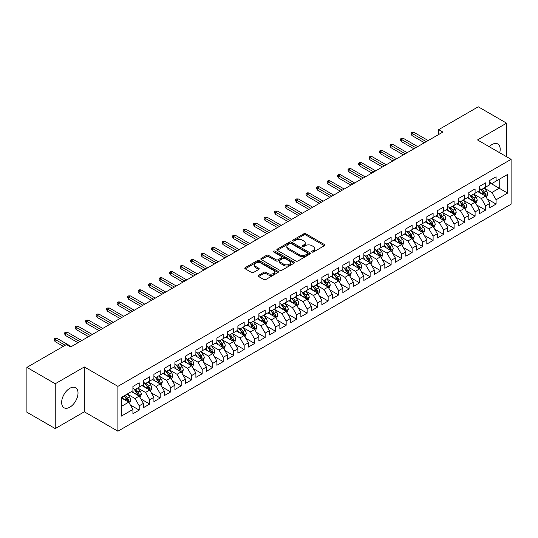 <?xml version="1.0" encoding="UTF-8"?>
<svg xmlns="http://www.w3.org/2000/svg" width="538" height="538" viewBox="0 0 538 538"><rect width="100%" height="100%" fill="white"/><g stroke="black" fill="none" stroke-linecap="round" stroke-linejoin="round"><path stroke-width="0.81" d="M312.013 252.019A1.022 0.592 0 0 0 313.452 252.019L324.401 245.698A1.459 0.841 0 0 0 324.831 245.106A1.459 0.841 0 0 0 324.401 244.508L305.853 233.801A1.459 0.841 0 0 0 303.795 233.801L292.847 240.123A1.022 0.592 0 0 0 292.551 240.54A1.022 0.592 0 0 0 292.847 240.957A1.022 0.592 0 0 0 294.293 240.957L295.705 240.136A4.66 2.69 0 0 1 302.302 240.136L303.849 241.031A4.66 2.69 0 0 1 305.214 242.934A4.66 2.69 0 0 1 303.849 244.837L302.43 245.651A1.022 0.592 0 0 0 302.134 246.068A1.022 0.592 0 0 0 302.43 246.485A1.022 0.592 0 0 0 303.876 246.485L305.288 245.671A4.66 2.69 0 0 1 311.885 245.671L313.432 246.559A4.66 2.69 0 0 1 314.797 248.462A4.66 2.69 0 0 1 313.432 250.365L312.013 251.185A1.022 0.592 0 0 0 311.71 251.602A1.022 0.592 0 0 0 312.013 252.019L312.013 251.185M69.832 407.199A11.58 6.685 120 0 0 77.391 396.997A11.58 6.685 120 0 0 75.623 387.716A11.58 6.685 120 0 0 69.832 388.295A11.58 6.685 120 0 0 62.267 398.497A11.58 6.685 120 0 0 64.042 407.77A11.58 6.685 120 0 0 69.832 407.199M499.701 152.758A11.58 6.685 120 0 0 497.785 143.982A11.58 6.685 120 0 0 491.994 144.554A11.58 6.685 120 0 0 489.224 146.713M258.563 275.321A1.459 0.841 0 0 0 258.139 275.913A1.459 0.841 0 0 0 258.563 276.512L263.768 279.518A1.459 0.841 0 0 0 265.833 279.518L277.985 272.497A1.459 0.841 0 0 0 278.415 271.898A1.459 0.841 0 0 0 277.985 271.307L259.444 260.6A1.459 0.841 0 0 0 257.379 260.6L245.22 267.621A1.459 0.841 0 0 0 244.797 268.213A1.459 0.841 0 0 0 245.22 268.805L251.508 272.436A1.459 0.841 0 0 0 253.566 272.436L258.771 269.43A1.459 0.841 0 0 0 259.202 268.839A1.459 0.841 0 0 0 258.771 268.24L255.658 266.445A3.9 2.253 0 0 1 254.514 264.851A3.9 2.253 0 0 1 256.922 262.773A3.9 2.253 0 0 1 261.165 263.264L273.378 270.311A3.9 2.253 0 0 1 274.521 271.898A3.9 2.253 0 0 1 272.114 273.983A3.9 2.253 0 0 1 267.863 273.492L265.833 272.315A1.459 0.841 0 0 0 263.768 272.315L258.563 275.321L258.563 276.512M55.239 383.749L55.239 428.591L84.318 411.805L84.318 366.963L55.239 383.749L26.9 367.387L66.47 344.535L70.673 346.963L442.875 132.072L438.672 129.651L438.672 134.5M84.318 366.963L117.903 386.351L511.1 159.342L511.1 204.191L117.903 431.2L117.903 386.351M506.588 156.74L506.588 123.162L477.509 139.954L511.1 159.342M506.588 123.162L478.248 106.8L438.672 129.651M295.813 261.017A1.459 0.841 0 0 0 297.87 261.017L310.029 253.997A1.459 0.841 0 0 0 310.453 253.405A1.459 0.841 0 0 0 310.029 252.806L291.482 242.1A1.459 0.841 0 0 0 289.424 242.1L277.265 249.121A1.459 0.841 0 0 0 276.841 249.713A1.459 0.841 0 0 0 277.265 250.311L295.813 261.017M274.118 252.241A1.022 0.592 0 0 1 275.153 252.383L275.153 251.172L294.01 262.06A1.459 0.841 0 0 1 294.434 262.652A1.459 0.841 0 0 1 294.01 263.243L281.851 270.264A1.459 0.841 0 0 1 279.787 270.264L261.246 259.558L261.246 258.368A1.459 0.841 0 0 0 260.816 258.966A1.459 0.841 0 0 0 261.246 259.558M261.246 258.368L266.445 255.362A1.459 0.841 0 0 1 268.509 255.362L276.028 259.706A1.459 0.841 0 0 0 278.092 259.706L281.542 257.715A1.459 0.841 0 0 0 281.966 257.117A1.459 0.841 0 0 0 281.542 256.525L273.714 252.006A1.022 0.592 0 0 1 273.412 251.589A1.022 0.592 0 0 1 274.044 251.044A1.022 0.592 0 0 1 275.153 251.172M489.795 182.799L499.237 188.253L499.237 179.282L507.637 174.433L496.09 181.098L496.09 176.794L489.795 180.432L489.795 184.736L485.592 187.157L485.592 182.859L479.297 186.491L479.297 190.795L475.094 193.216L475.094 188.919L468.8 192.55L468.8 196.854L464.603 199.282L464.603 194.978L458.302 198.609L458.302 202.913L454.106 205.341L454.106 201.037L447.804 204.675L447.804 208.973L443.608 211.4L443.608 207.096L437.313 210.735L437.313 215.032L433.11 217.46L433.11 213.156L426.816 216.794L426.816 221.098L422.612 223.519L422.612 219.215L416.318 222.853L416.318 227.157L412.121 229.578L412.121 225.274L405.82 228.912L405.82 233.216L401.624 235.637L401.624 231.333L395.322 234.971L395.322 239.275L391.126 241.696L391.126 237.399L384.825 241.031L384.825 245.335L380.628 247.762L380.628 243.458L374.334 247.09L374.334 251.394L370.131 253.822L370.131 249.518L363.836 253.156L363.836 257.453L359.64 259.881L359.64 255.577L353.338 259.215L353.338 263.512L349.142 265.94L349.142 261.636L342.841 265.274L342.841 269.578L338.644 271.999L338.644 267.695L332.343 271.334L332.343 275.638L328.146 278.059L328.146 273.755L321.852 277.393L321.852 281.697L317.649 284.118L317.649 279.814L311.354 283.452L311.354 287.756L307.158 290.177L307.158 285.88L300.856 289.511L300.856 293.815L296.66 296.243L296.66 291.939L290.359 295.57L290.359 299.874L286.162 302.302L286.162 297.998L279.861 301.636L279.861 305.934L275.664 308.361L275.664 304.057L269.37 307.696L269.37 311.993L265.167 314.421L265.167 310.117L258.872 313.755L258.872 318.059L254.669 320.48L254.669 316.176L248.374 319.814L248.374 324.118L244.178 326.539L244.178 322.235L237.877 325.873L237.877 330.177L233.68 332.598L233.68 328.294L227.379 331.933L227.379 336.237L223.183 338.658L223.183 334.36L216.888 337.992L216.888 342.296L212.685 344.724L212.685 340.419L206.39 344.051L206.39 348.355L202.187 350.783L202.187 346.479L195.893 350.117L195.893 354.414L191.696 356.842L191.696 352.538L185.395 356.176L185.395 360.473L181.198 362.901L181.198 358.597L174.897 362.235L174.897 366.539L170.701 368.96L170.701 364.656L164.406 368.295L164.406 372.599L160.203 375.02L160.203 370.716L153.908 374.354L153.908 378.658L149.705 381.079L149.705 376.775L143.411 380.413L143.411 384.717L139.214 387.138L139.214 382.841L132.913 386.472L132.913 390.776L121.366 397.441L121.366 416.109L132.913 409.445L128.716 402.168L121.366 397.925M507.637 174.433L507.637 193.095L496.09 199.766L491.893 192.49L484.281 188.098M487.22 198.946L496.09 204.063L496.09 199.766M496.09 204.063L489.795 207.702L489.795 203.398L485.592 205.825L481.396 198.549L473.783 194.157M476.722 205.005L485.592 210.129L485.592 205.825M485.592 210.129L479.297 213.761L479.297 209.457L475.094 211.885L470.898 204.615L463.292 200.217M466.231 211.064L475.094 216.189L475.094 211.885M475.094 216.189L468.8 219.82L468.8 215.523L464.603 217.944L460.4 210.674L452.794 206.276M455.733 217.123L464.603 222.248L464.603 217.944M464.603 222.248L458.302 225.886L458.302 221.582L454.106 224.003L449.902 216.733L442.297 212.335M445.235 223.189L454.106 228.307L454.106 224.003M454.106 228.307L447.804 231.945L447.804 227.641L443.608 230.062L439.411 222.793L431.799 218.401M434.738 229.249L443.608 234.366L443.608 230.062M443.608 234.366L437.313 238.004L437.313 233.7L433.11 236.121L428.914 228.852L421.301 224.46M424.24 235.308L433.11 240.425L433.11 236.121M433.11 240.425L426.816 244.064L426.816 239.76L422.612 242.187L418.416 234.911L410.803 230.52M413.749 241.367L422.612 246.485L422.612 242.187M422.612 246.485L416.318 250.123L416.318 245.819L412.121 248.247L407.918 240.97L400.312 236.579M403.251 247.426L412.121 252.544L412.121 248.247M412.121 252.544L405.82 256.182L405.82 251.878L401.624 254.306L397.421 247.029L389.815 242.638M392.753 253.485L401.624 258.61L401.624 254.306M401.624 258.61L395.322 262.241L395.322 257.937L391.126 260.365L386.93 253.095L379.317 248.697M382.256 259.545L391.126 264.669L391.126 260.365M391.126 264.669L384.825 268.301L384.825 264.003L380.628 266.424L376.432 259.155L368.819 254.756M371.758 265.604L380.628 270.728L380.628 266.424M380.628 270.728L374.334 274.367L374.334 270.063L370.131 272.484L365.934 265.214L358.321 260.816M361.267 271.67L370.131 276.788L370.131 272.484M370.131 276.788L363.836 280.426L363.836 276.122L359.64 278.543L355.436 271.273L347.83 266.882M350.769 277.729L359.64 282.847L359.64 278.543M359.64 282.847L353.338 286.485L353.338 282.181L349.142 284.602L344.939 277.332L337.333 272.941M340.272 283.788L349.142 288.906L349.142 284.602M349.142 288.906L342.841 292.544L342.841 288.24L338.644 290.668L334.448 283.391L326.835 279M329.774 289.847L338.644 294.965L338.644 290.668M338.644 294.965L332.343 298.603L332.343 294.299L328.146 296.727L323.95 289.451L316.337 285.059M319.276 295.907L328.146 301.024L328.146 296.727M328.146 301.024L321.852 304.663L321.852 300.359L317.649 302.786L313.452 295.51L305.84 291.119M308.778 301.966L317.649 307.09L317.649 302.786M317.649 307.09L311.354 310.722L311.354 306.418L307.158 308.846L302.955 301.576L295.349 297.178M298.287 308.025L307.158 313.15L307.158 308.846M307.158 313.15L300.856 316.781L300.856 312.484L296.66 314.905L292.457 307.635L284.851 303.237M287.79 314.084L296.66 319.209L296.66 314.905M296.66 319.209L290.359 322.847L290.359 318.543L286.162 320.964L281.966 313.694L274.353 309.296M277.292 320.15L286.162 325.268L286.162 320.964M286.162 325.268L279.861 328.906L279.861 324.602L275.664 327.023L271.468 319.754L263.855 315.362M266.794 326.21L275.664 331.327L275.664 327.023M275.664 331.327L269.37 334.966L269.37 330.662L265.167 333.083L260.97 325.813L253.358 321.421M256.296 332.269L265.167 337.387L265.167 333.083M265.167 337.387L258.872 341.025L258.872 336.721L254.669 339.148L250.473 331.872L242.867 327.481M245.805 338.328L254.669 343.446L254.669 339.148M254.669 343.446L248.374 347.084L248.374 342.78L244.178 345.208L239.975 337.931L232.369 333.54M235.308 344.387L244.178 349.505L244.178 345.208M244.178 349.505L237.877 353.143L237.877 348.839L233.68 351.267L229.484 343.99L221.871 339.599M224.81 350.446L233.68 355.571L233.68 351.267M233.68 355.571L227.379 359.202L227.379 354.898L223.183 357.326L218.986 350.056L211.373 345.658M214.312 356.506L223.183 361.63L223.183 357.326M223.183 361.63L216.888 365.262L216.888 360.964L212.685 363.385L208.488 356.116L200.876 351.717M203.815 362.565L212.685 367.689L212.685 363.385M212.685 367.689L206.39 371.321L206.39 367.024L202.187 369.445L197.991 362.175L190.385 357.777M193.324 368.631L202.187 373.749L202.187 369.445M202.187 373.749L195.893 377.387L195.893 373.083L191.696 375.504L187.493 368.234L179.887 363.843M182.826 374.69L191.696 379.808L191.696 375.504M191.696 379.808L185.395 383.446L185.395 379.142L181.198 381.563L177.002 374.293L169.389 369.902M172.328 380.749L181.198 385.867L181.198 381.563M181.198 385.867L174.897 389.505L174.897 385.201L170.701 387.629L166.504 380.353L158.892 375.961M161.83 386.809L170.701 391.926L170.701 387.629M170.701 391.926L164.406 395.565L164.406 391.26L160.203 393.688L156.007 386.412L148.394 382.02M151.333 392.868L160.203 397.985L160.203 393.688M160.203 397.985L153.908 401.624L153.908 397.32L149.705 399.747L145.509 392.471L137.903 388.08M140.842 398.927L149.705 404.051L149.705 399.747M149.705 404.051L143.411 407.683L143.411 403.379L139.214 405.807L135.011 398.537L127.405 394.139M130.344 404.986L139.214 410.111L139.214 405.807M139.214 410.111L132.913 413.742L132.913 409.445M132.913 388.355L135.011 389.566L139.214 387.138M121.366 406.412L128.716 402.168M143.411 382.289L145.509 383.507L149.705 381.079M135.011 398.537L139.214 396.109L131.447 391.624M143.411 403.379L139.214 396.109M153.908 376.23L156.007 377.447L160.203 375.02M145.509 392.471L149.705 390.05L141.938 385.564M153.908 397.32L149.705 390.05M164.406 370.171L166.504 371.381L170.701 368.96M156.007 386.412L160.203 383.991L152.436 379.505M164.406 391.26L160.203 383.991M174.897 364.112L177.002 365.322L181.198 362.901M166.504 380.353L170.701 377.932L162.933 373.446M174.897 385.201L170.701 377.932M185.395 358.052L187.493 359.263L191.696 356.842M177.002 374.293L181.198 371.872L173.431 367.387M185.395 379.142L181.198 371.872M195.893 351.993L197.991 353.204L202.187 350.783M187.493 368.234L191.696 365.806L183.929 361.328M195.893 373.083L191.696 365.806M206.39 345.934L208.488 347.145L212.685 344.724M197.991 362.175L202.187 359.747L194.42 355.262M206.39 367.024L202.187 359.747M216.888 339.875L218.986 341.085L223.183 338.658M208.488 356.116L212.685 353.688L204.917 349.202M216.888 360.964L212.685 353.688M227.379 333.816L229.484 335.026L233.68 332.598M218.986 350.056L223.183 347.629L215.415 343.143M227.379 354.898L223.183 347.629M237.877 327.75L239.975 328.967L244.178 326.539M229.484 343.99L233.68 341.569L225.913 337.084M237.877 348.839L233.68 341.569M248.374 321.69L250.473 322.901L254.669 320.48M239.975 337.931L244.178 335.51L236.411 331.025M248.374 342.78L244.178 335.51M258.872 315.631L260.97 316.842L265.167 314.421M250.473 331.872L254.669 329.451L246.902 324.965M258.872 336.721L254.669 329.451M269.37 309.572L271.468 310.782L275.664 308.361M260.97 325.813L265.167 323.392L257.399 318.906M269.37 330.662L265.167 323.392M279.861 303.513L281.966 304.723L286.162 302.302M271.468 319.754L275.664 317.326L267.897 312.847M279.861 324.602L275.664 317.326M290.359 297.453L292.457 298.664L296.66 296.243M281.966 313.694L286.162 311.267L278.395 306.781M290.359 318.543L286.162 311.267M300.856 291.394L302.955 292.605L307.158 290.177M292.457 307.635L296.66 305.207L288.893 300.722M300.856 312.484L296.66 305.207M311.354 285.335L313.452 286.546L317.649 284.118M302.955 301.576L307.158 299.148L299.39 294.663M311.354 306.418L307.158 299.148M321.852 279.269L323.95 280.486L328.146 278.059M313.452 295.51L317.649 293.089L309.881 288.603M321.852 300.359L317.649 293.089M332.343 273.21L334.448 274.42L338.644 271.999M323.95 289.451L328.146 287.03L320.379 282.544M332.343 294.299L328.146 287.03M342.841 267.151L344.939 268.361L349.142 265.94M334.448 283.391L338.644 280.971L330.877 276.485M342.841 288.24L338.644 280.971M353.338 261.091L355.436 262.302L359.64 259.881M344.939 277.332L349.142 274.911L341.374 270.426M353.338 282.181L349.142 274.911M363.836 255.032L365.934 256.243L370.131 253.822M355.436 271.273L359.64 268.845L351.872 264.366M363.836 276.122L359.64 268.845M374.334 248.973L376.432 250.183L380.628 247.762M365.934 265.214L370.131 262.786L362.363 258.307M374.334 270.063L370.131 262.786M384.825 242.914L386.93 244.124L391.126 241.696M376.432 259.155L380.628 256.727L372.861 252.241M384.825 264.003L380.628 256.727M395.322 236.855L397.421 238.065L401.624 235.637M386.93 253.095L391.126 250.668L383.359 246.182M395.322 257.937L391.126 250.668M405.82 230.789L407.918 232.006L412.121 229.578M397.421 247.029L401.624 244.608L393.856 240.123M405.82 251.878L401.624 244.608M416.318 224.729L418.416 225.947L422.612 223.519M407.918 240.97L412.121 238.549L404.354 234.064M416.318 245.819L412.121 238.549M426.816 218.67L428.914 219.881L433.11 217.46M418.416 234.911L422.612 232.49L414.845 228.004M426.816 239.76L422.612 232.49M437.313 212.611L439.411 213.821L443.608 211.4M428.914 228.852L433.11 226.431L425.343 221.945M437.313 233.7L433.11 226.431M447.804 206.552L449.902 207.762L454.106 205.341M439.411 222.793L443.608 220.365L435.841 215.886M447.804 227.641L443.608 220.365M458.302 200.492L460.4 201.703L464.603 199.282M449.902 216.733L454.106 214.306L446.338 209.827M458.302 221.582L454.106 214.306M468.8 194.433L470.898 195.644L475.094 193.216M460.4 210.674L464.603 208.246L456.836 203.761M468.8 215.523L464.603 208.246M479.297 188.374L481.396 189.584L485.592 187.157M470.898 204.615L475.094 202.187L467.327 197.702M479.297 209.457L475.094 202.187M489.795 182.308L491.893 183.525L496.09 181.098M481.396 198.549L485.592 196.128L477.825 191.642M489.795 203.398L485.592 196.128M26.9 367.387L26.9 412.229L55.239 428.591M84.318 411.805L117.903 431.2M491.893 192.49L499.237 188.253L507.637 193.095M312.417 252.161L313.432 251.582A4.66 2.69 0 0 0 314.797 249.679L314.797 248.462M305.214 242.934L305.214 244.144A4.66 2.69 0 0 1 303.849 246.048L302.84 246.633M324.38 245.711L305.853 235.012A1.459 0.841 0 0 0 303.795 235.012L293.257 241.098M310.029 252.806L310.029 253.997L291.482 243.31A1.459 0.841 0 0 0 289.424 243.31L277.285 250.318L277.265 249.121M307.454 253.815A1.022 0.592 0 0 0 307.749 253.405A1.022 0.592 0 0 0 307.454 252.988L291.172 243.586A1.022 0.592 0 0 0 289.733 243.586L288.24 244.447A4.66 2.69 0 0 0 286.875 246.35A4.66 2.69 0 0 0 288.24 248.253L299.363 254.682A4.66 2.69 0 0 0 305.961 254.682L307.454 253.815L307.454 255.032A1.022 0.592 0 0 0 307.749 254.615L307.749 253.405M286.875 246.35L286.875 247.567A4.66 2.69 0 0 0 288.24 249.471L288.24 248.253M307.454 255.032L305.961 255.893A4.66 2.69 0 0 1 299.363 255.893L288.24 249.471M261.266 259.572L266.445 256.579L266.445 255.362M281.966 257.117L281.966 258.334A1.459 0.841 0 0 1 281.542 258.926L278.092 260.917A1.459 0.841 0 0 1 276.028 260.917L268.509 256.579A1.459 0.841 0 0 0 266.445 256.579M275.153 252.383L293.99 263.257M283.835 264.212A3.9 2.253 0 0 0 288.079 264.703A3.9 2.253 0 0 0 290.486 262.625A3.9 2.253 0 0 0 289.343 261.031L285.046 258.549A1.459 0.841 0 0 0 282.981 258.549L279.531 260.54A1.459 0.841 0 0 0 279.108 261.132A1.459 0.841 0 0 0 279.531 261.73L283.835 264.212L283.835 265.422A3.9 2.253 0 0 0 288.079 265.913A3.9 2.253 0 0 0 290.486 263.835L290.486 262.625M279.108 261.132L279.108 262.349A1.459 0.841 0 0 0 279.531 262.941L279.531 261.73M283.835 265.422L279.531 262.941M274.521 271.898L274.521 273.116A3.9 2.253 0 0 1 272.114 275.194A3.9 2.253 0 0 1 267.863 274.703L265.833 273.533A1.459 0.841 0 0 0 263.768 273.533L258.583 276.525M254.514 264.851L254.514 266.061A3.9 2.253 0 0 0 255.658 267.655L255.658 266.445M258.751 269.444L255.658 267.655M277.985 271.307L277.985 272.497L259.444 261.811A1.459 0.841 0 0 0 257.379 261.811L245.241 268.818M486.372 197.473L487.67 194.299A3.934 2.273 -120 0 0 486.419 190.95L484.187 187.97M480.636 193.263L478.941 191.003M484.852 195.697L485.545 194.467A3.934 2.273 -120 0 0 484.422 192.1L482.189 189.12M480.918 189.309L483.675 192.987A2.004 1.157 60 0 1 484.039 193.593L485.545 194.467M480.226 188.912L483.164 192.826A3.934 2.273 60 0 1 484.287 195.193L484.368 195.422M426.291 141.649L411.994 133.397L411.994 135.576L411.045 134.063L411.045 132.846L411.994 133.397L413.883 132.301L428.181 140.559M411.994 135.576L424.401 142.738M411.045 132.846L412.095 132.24L413.883 132.301M475.874 203.532L477.172 200.358A3.934 2.273 -120 0 0 475.922 197.009L473.689 194.03M470.138 199.322L468.443 197.063M474.355 201.757L475.054 200.526A3.934 2.273 -120 0 0 473.924 198.159L471.698 195.18M470.42 195.368L473.178 199.047A2.004 1.157 60 0 1 473.541 199.652L475.054 200.526M469.728 194.971L472.667 198.885A3.934 2.273 60 0 1 473.79 201.252L473.87 201.481M465.377 209.591L466.681 206.417A3.934 2.273 -120 0 0 465.424 203.068L463.191 200.089M459.64 205.381L457.946 203.122M463.857 207.823L464.556 206.585A3.934 2.273 -120 0 0 463.426 204.218L461.2 201.246M459.929 201.427L462.68 205.106A2.004 1.157 60 0 1 463.043 205.711L464.556 206.585M459.237 201.03L462.169 204.944A3.934 2.273 60 0 1 463.299 207.312L463.373 207.54M415.793 147.708L401.496 139.456L401.496 141.635L400.554 140.122L400.554 138.912L401.496 139.456L403.386 138.36L417.683 146.618M401.496 141.635L413.904 148.797M400.554 138.912L401.604 138.3L403.386 138.36M405.296 153.767L390.998 145.516L390.998 147.694L390.057 146.181L390.057 144.971L390.998 145.516L392.888 144.426L407.185 152.678M390.998 147.694L403.406 154.857M390.057 144.971L391.106 144.366L392.888 144.426M454.879 215.651L456.184 212.476A3.934 2.273 -120 0 0 454.926 209.127L452.7 206.148M449.143 211.447L447.448 209.181M453.366 213.882L454.059 212.644A3.934 2.273 -120 0 0 452.935 210.277L450.703 207.305M449.432 207.486L452.182 211.165A2.004 1.157 60 0 1 452.545 211.77L454.059 212.644M448.739 207.09L451.671 211.004A3.934 2.273 60 0 1 452.801 213.371L452.882 213.599M444.388 221.717L445.686 218.536A3.934 2.273 -120 0 0 444.428 215.187L442.202 212.214M438.645 217.507L436.95 215.24M442.868 219.941L443.561 218.704A3.934 2.273 -120 0 0 442.438 216.337L440.205 213.364M438.934 213.546L441.685 217.224A2.004 1.157 60 0 1 442.054 217.836L443.561 218.704M438.241 213.149L441.173 217.07A3.934 2.273 60 0 1 442.303 219.43L442.384 219.659M394.798 159.826L380.5 151.575L380.5 153.754L379.559 152.241L379.559 151.03L380.5 151.575L382.39 150.485L396.688 158.737M380.5 153.754L392.908 160.916M379.559 151.03L380.608 150.425L382.39 150.485M384.3 165.886L370.01 157.634L370.01 159.813L369.061 158.3L369.061 157.089L370.01 157.634L371.899 156.545L386.19 164.796M370.01 159.813L382.41 166.982M369.061 157.089L370.11 156.484L371.899 156.545M433.89 227.776L435.188 224.595A3.934 2.273 -120 0 0 433.937 221.246L431.705 218.273M428.154 223.566L426.459 221.3M432.37 226L433.063 224.763A3.934 2.273 -120 0 0 431.94 222.402L429.707 219.423M428.436 219.612L431.194 223.283A2.004 1.157 60 0 1 431.557 223.895L433.063 224.763M427.744 219.208L430.682 223.129A3.934 2.273 60 0 1 431.806 225.496L431.886 225.718M373.809 171.945L359.512 163.693L359.512 165.879L358.564 164.359L358.564 163.148L359.512 163.693L361.401 162.604L375.699 170.855M359.512 165.879L371.919 173.041M358.564 163.148L359.613 162.543L361.401 162.604M423.393 233.835L424.69 230.661A3.934 2.273 -120 0 0 423.44 227.305L421.207 224.333M417.656 229.625L415.961 227.359M421.873 232.06L422.572 230.829A3.934 2.273 -120 0 0 421.442 228.462L419.216 225.483M417.939 225.671L420.696 229.343A2.004 1.157 60 0 1 421.059 229.955L422.572 230.829M417.246 225.267L420.185 229.188A3.934 2.273 60 0 1 421.308 231.555L421.389 231.784M363.311 178.011L349.014 169.752L349.014 171.938L348.073 170.418L348.073 169.208L349.014 169.752L350.904 168.663L365.201 176.915M349.014 171.938L361.422 179.1M348.073 169.208L349.122 168.602L350.904 168.663M412.895 239.894L414.199 236.72A3.934 2.273 -120 0 0 412.942 233.371L410.709 230.392M407.158 235.684L405.464 233.425M411.375 238.119L412.074 236.888A3.934 2.273 -120 0 0 410.945 234.521L408.719 231.542M407.448 231.73L410.198 235.402A2.004 1.157 60 0 1 410.561 236.014L412.074 236.888M406.755 231.327L409.687 235.247A3.934 2.273 60 0 1 410.81 237.614L410.891 237.843M352.814 184.07L338.516 175.812L338.516 177.997L337.575 176.484L337.575 175.267L338.516 175.812L340.406 174.722L354.703 182.981M338.516 177.997L350.924 185.159M337.575 175.267L338.624 174.662L340.406 174.722M402.397 245.953L403.702 242.779A3.934 2.273 -120 0 0 402.444 239.43L400.218 236.451M396.661 241.744L394.966 239.484M400.884 244.178L401.577 242.947A3.934 2.273 -120 0 0 400.454 240.58L398.221 237.601M396.95 237.789L399.7 241.468A2.004 1.157 60 0 1 400.064 242.073L401.577 242.947M396.257 237.392L399.189 241.306A3.934 2.273 60 0 1 400.319 243.674L400.4 243.902M342.316 190.129L328.019 181.878L328.019 184.057L327.077 182.543L327.077 181.326L328.019 181.878L329.908 180.781L344.206 189.04M328.019 184.057L340.426 191.219M327.077 181.326L328.126 180.721L329.908 180.781M391.899 252.013L393.204 248.838A3.934 2.273 -120 0 0 391.946 245.489L389.72 242.51M386.163 247.803L384.468 245.543M390.386 250.237L391.079 249.007A3.934 2.273 -120 0 0 389.956 246.639L387.723 243.66M386.452 243.849L389.203 247.527A2.004 1.157 60 0 1 389.573 248.132L391.079 249.007M385.759 243.452L388.692 247.366A3.934 2.273 60 0 1 389.821 249.733L389.902 249.962M331.818 196.188L317.528 187.937L317.528 190.116L316.579 188.603L316.579 187.392L317.528 187.937L319.417 186.841L333.708 195.099M317.528 190.116L329.928 197.278M316.579 187.392L317.628 186.78L319.417 186.841M381.408 258.072L382.706 254.898A3.934 2.273 -120 0 0 381.449 251.549L379.223 248.569M375.672 253.862L373.977 251.602M379.889 256.303L380.581 255.066A3.934 2.273 -120 0 0 379.458 252.699L377.225 249.726M375.954 249.908L378.712 253.586A2.004 1.157 60 0 1 379.075 254.192L380.581 255.066M375.262 249.511L378.201 253.425A3.934 2.273 60 0 1 379.324 255.792L379.404 256.021M321.327 202.248L307.03 193.996L307.03 196.175L306.082 194.662L306.082 193.451L307.03 193.996L308.92 192.907L323.217 201.158M307.03 196.175L319.438 203.337M306.082 193.451L307.131 192.846L308.92 192.907M370.911 264.131L372.209 260.957A3.934 2.273 -120 0 0 370.958 257.608L368.725 254.629M365.174 259.921L363.48 257.662M369.391 262.362L370.09 261.125A3.934 2.273 -120 0 0 368.96 258.758L366.734 255.785M365.457 255.967L368.214 259.646A2.004 1.157 60 0 1 368.577 260.251L370.09 261.125M364.764 255.57L367.703 259.484A3.934 2.273 60 0 1 368.826 261.851L368.907 262.08M310.829 208.307L296.532 200.055L296.532 202.234L295.591 200.721L295.591 199.511L296.532 200.055L298.422 198.966L312.719 207.217M296.532 202.234L308.94 209.396M295.591 199.511L296.64 198.905L298.422 198.966M360.413 270.197L361.718 267.016A3.934 2.273 -120 0 0 360.46 263.667L358.227 260.695M354.676 265.987L352.982 263.721M358.893 268.422L359.592 267.184A3.934 2.273 -120 0 0 358.463 264.817L356.237 261.845M354.959 262.026L357.716 265.705A2.004 1.157 60 0 1 358.079 266.317L359.592 267.184M354.273 261.629L357.205 265.55A3.934 2.273 60 0 1 358.328 267.911L358.409 268.139M300.332 214.366L286.034 206.115L286.034 208.293L285.093 206.78L285.093 205.57L286.034 206.115L287.924 205.025L302.221 213.277M286.034 208.293L298.442 215.462M285.093 205.57L286.142 204.965L287.924 205.025M349.915 276.256L351.22 273.075A3.934 2.273 -120 0 0 349.962 269.726L347.73 266.754M344.179 272.046L342.484 269.78M348.402 274.481L349.095 273.243A3.934 2.273 -120 0 0 347.972 270.883L345.739 267.904M344.468 268.092L347.218 271.764A2.004 1.157 60 0 1 347.582 272.376L349.095 273.243M343.775 267.689L346.707 271.609A3.934 2.273 60 0 1 347.837 273.976L347.911 274.198M289.834 220.425L275.537 212.174L275.537 214.359L274.595 212.84L274.595 211.629L275.537 212.174L277.426 211.084L291.724 219.336M275.537 214.359L287.944 221.521M274.595 211.629L275.644 211.024L277.426 211.084M339.417 282.315L340.722 279.141A3.934 2.273 -120 0 0 339.465 275.786L337.239 272.813M333.681 278.106L331.986 275.839M337.904 280.54L338.597 279.303A3.934 2.273 -120 0 0 337.474 276.942L335.241 273.963M333.97 274.151L336.721 277.823A2.004 1.157 60 0 1 337.091 278.435L338.597 279.303M333.278 273.748L336.21 277.669A3.934 2.273 60 0 1 337.339 280.036L337.42 280.258M279.336 226.491L265.046 218.233L265.046 220.419L264.097 218.899L264.097 217.688L265.046 218.233L266.935 217.144L281.226 225.395M265.046 220.419L277.447 227.581M264.097 217.688L265.147 217.083L266.935 217.144M328.926 288.375L330.224 285.201A3.934 2.273 -120 0 0 328.967 281.851L326.741 278.872M323.19 284.165L321.489 281.905M327.407 286.599L328.099 285.369A3.934 2.273 -120 0 0 326.976 283.001L324.744 280.022M323.472 280.211L326.23 283.882A2.004 1.157 60 0 1 326.593 284.494L328.099 285.369M322.78 279.807L325.719 283.728A3.934 2.273 60 0 1 326.842 286.095L326.922 286.324M268.845 232.55L254.548 224.292L254.548 226.478L253.6 224.965L253.6 223.747L254.548 224.292L256.438 223.203L270.735 231.461M254.548 226.478L266.956 233.64M253.6 223.747L254.649 223.142L256.438 223.203M318.429 294.434L319.727 291.26A3.934 2.273 -120 0 0 318.476 287.911L316.243 284.932M312.692 290.224L310.998 287.964M316.909 292.659L317.608 291.428A3.934 2.273 -120 0 0 316.478 289.061L314.253 286.082M312.975 286.27L315.732 289.948A2.004 1.157 60 0 1 316.095 290.554L317.608 291.428M312.282 285.866L315.221 289.787A3.934 2.273 60 0 1 316.344 292.154L316.425 292.383M258.348 238.61L244.05 230.358L244.05 232.537L243.102 231.024L243.102 229.807L244.05 230.358L245.94 229.262L260.237 237.52M244.05 232.537L256.458 239.699M243.102 229.807L244.158 229.201L245.94 229.262M307.931 300.493L309.229 297.319A3.934 2.273 -120 0 0 307.978 293.97L305.745 290.991M302.195 296.283L300.5 294.024M306.411 298.718L307.111 297.487A3.934 2.273 -120 0 0 305.981 295.12L303.755 292.141M302.477 292.329L305.234 296.008A2.004 1.157 60 0 1 305.597 296.613L307.111 297.487M301.791 291.932L304.723 295.846A3.934 2.273 60 0 1 305.846 298.213L305.927 298.442M247.85 244.669L233.553 236.417L233.553 238.596L232.611 237.083L232.611 235.873L233.553 236.417L235.442 235.321L249.74 243.579M233.553 238.596L245.96 245.758M232.611 235.873L233.66 235.261L235.442 235.321M297.433 306.552L298.738 303.378A3.934 2.273 -120 0 0 297.48 300.029L295.248 297.05M291.697 302.343L290.002 300.083M295.913 304.784L296.613 303.546A3.934 2.273 -120 0 0 295.483 301.179L293.257 298.207M291.986 298.388L294.737 302.067A2.004 1.157 60 0 1 295.1 302.672L296.613 303.546M291.293 297.991L294.225 301.905A3.934 2.273 60 0 1 295.355 304.273L295.429 304.501M237.352 250.728L223.055 242.477L223.055 244.655L222.113 243.142L222.113 241.932L223.055 242.477L224.945 241.387L239.242 249.639M223.055 244.655L235.462 251.818M222.113 241.932L223.162 241.327L224.945 241.387M286.936 312.612L288.24 309.437A3.934 2.273 -120 0 0 286.983 306.088L284.757 303.109M281.199 308.402L279.504 306.142M285.422 310.843L286.115 309.606A3.934 2.273 -120 0 0 284.992 307.238L282.759 304.266M281.488 304.447L284.239 308.126A2.004 1.157 60 0 1 284.609 308.731L286.115 309.606M280.796 304.051L283.728 307.965A3.934 2.273 60 0 1 284.858 310.332L284.938 310.56M226.854 256.787L212.564 248.536L212.564 250.715L211.616 249.202L211.616 247.991L212.564 248.536L214.447 247.446L228.744 255.698M212.564 250.715L224.965 257.877M211.616 247.991L212.665 247.386L214.447 247.446M276.445 318.678L277.743 315.497A3.934 2.273 -120 0 0 276.485 312.148L274.259 309.175M270.701 314.468L269.007 312.201M274.925 316.902L275.617 315.665A3.934 2.273 -120 0 0 274.494 313.298L272.262 310.325M270.991 310.507L273.748 314.185A2.004 1.157 60 0 1 274.111 314.797L275.617 315.665M270.298 310.11L273.237 314.031A3.934 2.273 60 0 1 274.36 316.391L274.441 316.62M216.363 262.847L202.066 254.595L202.066 256.774L201.118 255.261L201.118 254.05L202.066 254.595L203.956 253.506L218.246 261.757M202.066 256.774L214.474 263.943M201.118 254.05L202.167 253.445L203.956 253.506M265.947 324.737L267.245 321.556A3.934 2.273 -120 0 0 265.994 318.207L263.761 315.234M260.21 320.527L258.516 318.261M264.427 322.961L265.12 321.724A3.934 2.273 -120 0 0 263.997 319.364L261.764 316.384M260.493 316.573L263.25 320.244A2.004 1.157 60 0 1 263.613 320.856L265.12 321.724M259.8 316.169L262.739 320.09A3.934 2.273 60 0 1 263.862 322.45L263.943 322.679M205.866 268.906L191.568 260.654L191.568 262.84L190.62 261.32L190.62 260.11L191.568 260.654L193.458 259.565L207.755 267.816M191.568 262.84L203.976 270.002M190.62 260.11L191.676 259.504L193.458 259.565M255.449 330.796L256.747 327.622A3.934 2.273 -120 0 0 255.496 324.266L253.264 321.294M249.713 326.586L248.018 324.32M253.929 329.021L254.629 327.783A3.934 2.273 -120 0 0 253.499 325.423L251.273 322.444M249.995 322.632L252.752 326.304A2.004 1.157 60 0 1 253.116 326.916L254.629 327.783M249.309 322.228L252.241 326.149A3.934 2.273 60 0 1 253.364 328.516L253.445 328.738M195.368 274.972L181.071 266.714L181.071 268.899L180.129 267.379L180.129 266.169L181.071 266.714L182.96 265.624L197.258 273.876M181.071 268.899L193.478 276.061M180.129 266.169L181.178 265.564L182.96 265.624M244.951 336.855L246.256 333.681A3.934 2.273 -120 0 0 244.998 330.332L242.766 327.353M239.215 332.645L237.52 330.386M243.432 335.08L244.131 333.849A3.934 2.273 -120 0 0 243.001 331.482L240.775 328.503M239.504 328.691L242.255 332.363A2.004 1.157 60 0 1 242.618 332.975L244.131 333.849M238.811 328.288L241.744 332.208A3.934 2.273 60 0 1 242.873 334.575L242.947 334.804M234.454 342.914L235.758 339.74A3.934 2.273 -120 0 0 234.501 336.391L232.275 333.412M228.717 338.705L227.023 336.445M232.941 341.139L233.633 339.908A3.934 2.273 -120 0 0 232.51 337.541L230.277 334.562M229.006 334.75L231.757 338.429A2.004 1.157 60 0 1 232.12 339.034L233.633 339.908M228.314 334.347L231.246 338.267A3.934 2.273 60 0 1 232.376 340.635L232.456 340.863M223.963 348.974L225.261 345.8A3.934 2.273 -120 0 0 224.003 342.45L221.777 339.471M218.22 344.764L216.525 342.504M222.443 347.198L223.136 345.968A3.934 2.273 -120 0 0 222.012 343.6L219.78 340.621M218.509 340.81L221.266 344.488A2.004 1.157 60 0 1 221.629 345.093L223.136 345.968M217.816 340.413L220.755 344.327A3.934 2.273 60 0 1 221.878 346.694L221.959 346.923M213.465 355.033L214.763 351.859A3.934 2.273 -120 0 0 213.512 348.51L211.279 345.53M207.729 350.823L206.034 348.563M211.945 353.264L212.638 352.027A3.934 2.273 -120 0 0 211.515 349.66L209.282 346.687M208.011 346.869L210.768 350.547A2.004 1.157 60 0 1 211.131 351.153L212.638 352.027M207.318 346.472L210.257 350.386A3.934 2.273 60 0 1 211.38 352.753L211.461 352.982M202.967 361.092L204.265 357.918A3.934 2.273 -120 0 0 203.014 354.569L200.782 351.59M197.231 356.882L195.536 354.623M201.447 359.323L202.147 358.086A3.934 2.273 -120 0 0 201.017 355.719L198.791 352.746M197.513 352.928L200.27 356.607A2.004 1.157 60 0 1 200.634 357.212L202.147 358.086M196.827 352.531L199.759 356.445A3.934 2.273 60 0 1 200.882 358.812L200.963 359.041M192.469 367.158L193.774 363.977A3.934 2.273 -120 0 0 192.517 360.628L190.284 357.656M186.733 362.948L185.038 360.682M190.95 365.383L191.649 364.145A3.934 2.273 -120 0 0 190.519 361.778L188.293 358.806M187.022 358.987L189.773 362.666A2.004 1.157 60 0 1 190.136 363.278L191.649 364.145M186.33 358.59L189.262 362.511A3.934 2.273 60 0 1 190.391 364.872L190.465 365.1M181.972 373.217L183.276 370.036A3.934 2.273 -120 0 0 182.019 366.687L179.793 363.715M176.235 369.007L174.541 366.741M180.459 371.442L181.151 370.205A3.934 2.273 -120 0 0 180.028 367.844L177.796 364.865M176.525 365.053L179.275 368.725A2.004 1.157 60 0 1 179.638 369.337L181.151 370.205M175.832 364.65L178.764 368.57A3.934 2.273 60 0 1 179.894 370.931L179.974 371.159M184.87 281.031L170.573 272.773L170.573 274.958L169.631 273.439L169.631 272.228L170.573 272.773L172.463 271.683L186.76 279.935M170.573 274.958L182.981 282.12M169.631 272.228L170.68 271.623L172.463 271.683M174.373 287.09L160.082 278.832L160.082 281.018L159.134 279.504L159.134 278.287L160.082 278.832L161.965 277.743L176.262 286.001M160.082 281.018L172.483 288.18M159.134 278.287L160.183 277.682L161.965 277.743M163.882 293.149L149.584 284.898L149.584 287.077L148.636 285.564L148.636 284.353L149.584 284.898L151.474 283.802L165.765 292.06M149.584 287.077L161.992 294.239M148.636 284.353L149.685 283.741L151.474 283.802M153.384 299.209L139.086 290.957L139.086 293.136L138.138 291.623L138.138 290.412L139.086 290.957L140.976 289.868L155.274 298.119M139.086 293.136L151.494 300.298M138.138 290.412L139.194 289.807L140.976 289.868M142.886 305.268L128.589 297.016L128.589 299.195L127.647 297.682L127.647 296.472L128.589 297.016L130.478 295.927L144.776 304.178M128.589 299.195L140.996 306.357M127.647 296.472L128.696 295.866L130.478 295.927M132.388 311.327L118.091 303.076L118.091 305.254L117.149 303.741L117.149 302.531L118.091 303.076L119.981 301.986L134.278 310.238M118.091 305.254L130.499 312.423M117.149 302.531L118.199 301.926L119.981 301.986M121.891 317.386L107.593 309.135L107.593 311.32L106.652 309.801L106.652 308.59L107.593 309.135L109.483 308.045L123.78 316.297M107.593 311.32L120.001 318.483M106.652 308.59L107.701 307.985L109.483 308.045M171.481 379.277L172.779 376.102A3.934 2.273 -120 0 0 171.521 372.747L169.295 369.774M165.738 375.067L164.043 372.8M169.961 377.501L170.654 376.264A3.934 2.273 -120 0 0 169.531 373.903L167.298 370.924M166.027 371.112L168.784 374.784A2.004 1.157 60 0 1 169.147 375.396L170.654 376.264M165.334 370.709L168.273 374.63A3.934 2.273 60 0 1 169.396 376.997L169.477 377.219M111.393 323.452L97.102 315.194L97.102 317.38L96.154 315.86L96.154 314.649L97.102 315.194L98.992 314.105L113.283 322.356M97.102 317.38L109.51 324.542M96.154 314.649L97.203 314.044L98.992 314.105M160.983 385.336L162.281 382.162A3.934 2.273 -120 0 0 161.03 378.813L158.797 375.833M155.247 381.126L153.552 378.866M159.463 383.56L160.156 382.33A3.934 2.273 -120 0 0 159.033 379.962L156.8 376.983M155.529 377.172L158.286 380.843A2.004 1.157 60 0 1 158.649 381.455L160.156 382.33M154.836 376.768L157.775 380.689A3.934 2.273 60 0 1 158.898 383.056L158.979 383.285M100.902 329.512L86.605 321.253L86.605 323.439L85.656 321.919L85.656 320.709L86.605 321.253L88.494 320.164L102.792 328.415M86.605 323.439L99.012 330.601M85.656 320.709L86.705 320.103L88.494 320.164M150.485 391.395L151.783 388.221A3.934 2.273 -120 0 0 150.532 384.872L148.3 381.893M144.749 387.185L143.054 384.926M148.965 389.62L149.665 388.389A3.934 2.273 -120 0 0 148.535 386.022L146.309 383.043M145.031 383.231L147.789 386.909A2.004 1.157 60 0 1 148.152 387.515L149.665 388.389M144.339 382.827L147.278 386.748A3.934 2.273 60 0 1 148.401 389.115L148.481 389.344M90.404 335.571L76.107 327.312L76.107 329.498L75.165 327.985L75.165 326.768L76.107 327.312L77.997 326.223L92.294 334.481M76.107 329.498L88.514 336.66M75.165 326.768L76.214 326.162L77.997 326.223M139.988 397.454L141.292 394.28A3.934 2.273 -120 0 0 140.035 390.931L137.802 387.952M134.251 393.244L132.556 390.985M138.468 395.679L139.167 394.448A3.934 2.273 -120 0 0 138.037 392.081L135.811 389.102M134.54 389.29L137.291 392.969A2.004 1.157 60 0 1 137.654 393.574L139.167 394.448M133.848 388.893L136.78 392.807A3.934 2.273 60 0 1 137.91 395.174L137.984 395.403M79.906 341.63L65.609 333.378L65.609 335.557L64.668 334.044L64.668 332.834L65.609 333.378L67.499 332.282L81.796 340.541M65.609 335.557L78.017 342.719M64.668 332.834L65.717 332.222L67.499 332.282M129.49 403.513L130.795 400.339A3.934 2.273 -120 0 0 129.537 396.99L127.311 394.011M123.753 399.304L122.059 397.044M127.977 401.745L128.669 400.507A3.934 2.273 -120 0 0 127.546 398.14L125.314 395.168M124.325 395.733L126.793 399.028A2.004 1.157 60 0 1 127.156 399.633L128.669 400.507M124.056 395.894L126.282 398.866A3.934 2.273 60 0 1 127.412 401.234L127.493 401.462M65.212 345.268L55.111 339.438L55.111 341.617L54.17 340.103L54.17 338.893L55.111 339.438L57.001 338.348L71.298 346.6M55.111 341.617L63.323 346.358M54.17 338.893L55.219 338.288L57.001 338.348M313.432 251.582L313.432 250.365M302.43 246.485L302.43 245.651M303.849 246.048L303.849 244.837M292.847 240.957L292.847 240.123M303.795 235.012L303.795 233.801M305.853 235.012L305.853 233.801M324.401 245.698L324.401 244.508M289.424 243.31L289.424 242.1M291.482 243.31L291.482 242.1M299.363 255.893L299.363 254.682M305.961 255.893L305.961 254.682M268.509 256.579L268.509 255.362M276.028 260.917L276.028 259.706M278.092 260.917L278.092 259.706M281.542 258.926L281.542 257.715M294.01 263.243L294.01 262.06M263.768 273.533L263.768 272.315M265.833 273.533L265.833 272.315M267.863 274.703L267.863 273.492M258.771 269.43L258.771 268.24M245.22 268.805L245.22 267.621M257.379 261.811L257.379 260.6M259.444 261.811L259.444 260.6M485.101 195.845L487.643 194.373M484.422 192.1L486.419 190.95M481.517 193.774L483.164 192.826M474.603 201.905L477.152 200.432M473.924 198.159L475.922 197.009M471.026 199.833L472.667 198.885M464.106 207.964L466.654 206.491M463.426 204.218L465.424 203.068M460.528 205.893L462.169 204.944M453.608 214.023L456.157 212.557M452.935 210.277L454.926 209.127M450.03 211.959L451.671 211.004M443.117 220.082L445.659 218.616M442.438 216.337L444.428 215.187M439.533 218.018L441.173 217.07M432.619 226.142L435.161 224.676M431.94 222.402L433.937 221.246M429.035 224.077L430.682 223.129M422.122 232.201L424.67 230.735M421.442 228.462L423.44 227.305M418.537 230.136L420.185 229.188M411.624 238.267L414.173 236.794M410.945 234.521L412.942 233.371M408.046 236.195L409.687 235.247M401.126 244.326L403.675 242.853M400.454 240.58L402.444 239.43M397.548 242.255L399.189 241.306M390.635 250.385L393.177 248.912M389.956 246.639L391.946 245.489M387.051 248.314L388.692 247.366M380.137 256.444L382.679 254.972M379.458 252.699L381.449 251.549M376.553 254.373L378.201 253.425M369.64 262.504L372.188 261.031M368.96 258.758L370.958 257.608M366.055 260.439L367.703 259.484M359.142 268.563L361.691 267.097M358.463 264.817L360.46 263.667M355.564 266.498L357.205 265.55M348.644 274.622L351.193 273.156M347.972 270.883L349.962 269.726M345.066 272.558L346.707 271.609M338.153 280.681L340.695 279.215M337.474 276.942L339.465 275.786M334.569 278.617L336.21 277.669M327.655 286.747L330.197 285.274M326.976 283.001L328.967 281.851M324.071 284.676L325.719 283.728M317.158 292.806L319.7 291.334M316.478 289.061L318.476 287.911M313.573 290.735L315.221 289.787M306.66 298.866L309.209 297.393M305.981 295.12L307.978 293.97M303.082 296.794L304.723 295.846M296.162 304.925L298.711 303.452M295.483 301.179L297.48 300.029M292.585 302.854L294.225 301.905M285.671 310.984L288.213 309.511M284.992 307.238L286.983 306.088M282.087 308.92L283.728 307.965M275.174 317.043L277.716 315.577M274.494 313.298L276.485 312.148M271.589 314.979L273.237 314.031M264.676 323.103L267.218 321.637M263.997 319.364L265.994 318.207M261.091 321.038L262.739 320.09M254.178 329.162L256.727 327.696M253.499 325.423L255.496 324.266M250.6 327.097L252.241 326.149M243.68 335.221L246.229 333.755M243.001 331.482L244.998 330.332M240.103 333.156L241.744 332.208M233.189 341.287L235.731 339.814M232.51 337.541L234.501 336.391M229.605 339.216L231.246 338.267M222.692 347.346L225.234 345.873M222.012 343.6L224.003 342.45M219.107 345.275L220.755 344.327M212.194 353.405L214.736 351.933M211.515 349.66L213.512 348.51M208.609 351.334L210.257 350.386M201.696 359.465L204.245 357.992M201.017 355.719L203.014 354.569M198.119 357.4L199.759 356.445M191.198 365.524L193.747 364.058M190.519 361.778L192.517 360.628M187.621 363.459L189.262 362.511M180.707 371.583L183.25 370.117M180.028 367.844L182.019 366.687M177.123 369.519L178.764 368.57M170.21 377.642L172.752 376.176M169.531 373.903L171.521 372.747M166.625 375.578L168.273 374.63M159.712 383.702L162.254 382.236M159.033 379.962L161.03 378.813M156.128 381.637L157.775 380.689M149.214 389.768L151.763 388.295M148.535 386.022L150.532 384.872M145.637 387.696L147.278 386.748M138.717 395.827L141.265 394.354M138.037 392.081L140.035 390.931M135.139 393.755L136.78 392.807M128.219 401.886L130.768 400.413M127.546 398.14L129.537 396.99M124.641 399.815L126.282 398.866"/></g></svg>
